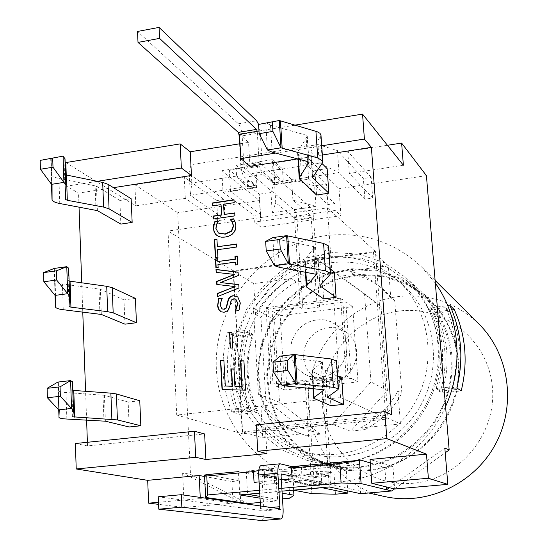 <?xml version="1.0" encoding="UTF-8"?>
<svg xmlns="http://www.w3.org/2000/svg" width="548" height="548" viewBox="0 0 548 548"><rect width="100%" height="100%" fill="white"/><g stroke="black" fill="none" stroke-linecap="round" stroke-linejoin="round"><path stroke-width="0.41" stroke-dasharray="2.74 2.06" d="M323.395 257.396C278.774 263.403 241.271 302.804 236.147 348.281C230.742 393.717 259.019 439.037 302.585 451.388C344.165 463.471 393.485 442.236 415.631 401.437C438.016 360.776 429.262 307.798 396.636 279.322C375.38 261.396 350.967 254.087 323.395 257.396M331.876 381.942C355.412 380.497 365.735 345.514 346.576 332.465L336.047 327.793L330.41 327.368L324.772 328.184L319.381 330.204L314.484 333.321L310.291 337.41L306.996 342.274L304.75 347.699L303.647 353.439L303.743 359.248L305.031 364.852L307.462 370.003L310.921 374.469L315.264 378.045L320.292 380.559L331.876 381.942M320.155 434.153L279.528 402.253L274.493 319.765L309.976 280.179L296.461 281.96C281.227 290.282 269.39 302.154 260.951 317.566L266.287 407.644C276.041 420.604 288.632 429.666 304.065 434.838L306.332 435.537L320.155 434.153L300.694 427.556L308.024 426.81L311.154 475.267L310.798 476.938L302.373 475.013L288.454 476.294L289.803 498.194M394.718 300.838L383.504 289.502C374.585 282.247 364.578 277.24 353.494 274.466L339.739 276.274L381.052 306.524L387.395 390.683L350.604 431.112L364.673 429.7C380.634 421.439 393.026 409.274 401.855 393.211L394.718 300.838L390.751 297.605L388.306 265.78L373.483 252.416L385.833 417.343L242.606 431.954L262.752 437.784L301.332 433.913L306.332 435.537M445.777 307.592L449.84 311.401C460.889 336.15 463.087 362.173 456.436 389.477L452.429 386.778C459.183 359.077 456.97 332.684 445.777 307.592L429.659 309.565L433.941 313.333C446.264 337.856 448.401 363.804 440.352 391.183L436.126 388.518C444.291 360.742 442.14 334.424 429.659 309.565M452.429 386.778L436.126 388.518M456.436 389.477L440.352 391.183M449.84 311.401L433.941 313.333M231.626 333.814L238.469 337.102C231.729 362.797 233.133 387.813 242.682 412.151L235.825 409.883C226.18 385.223 224.783 359.865 231.626 333.814L246.497 331.999C238.359 358.269 239.812 383.696 250.861 408.281L257.526 410.575C246.593 386.319 245.141 361.235 253.155 335.314L246.497 331.999M235.825 409.883L250.861 408.281M242.682 412.151L257.526 410.575M238.469 337.102L253.155 335.314M344.144 462.231C383.429 458.608 420.09 429.481 433.543 390.498C447.024 351.508 435.927 307.051 407.246 281.138L385.956 266.575L361.659 258.327L336.013 256.827L310.709 262.047L287.344 273.575L267.383 290.604L252.053 312.024L242.298 336.499L238.743 362.495L241.654 388.381L250.922 412.507L266.033 433.283L286.09 449.278L309.846 459.334C320.991 462.334 332.424 463.293 344.144 462.231M330.382 262.834C286.474 268.684 249.573 307.401 244.579 352.117C239.298 396.8 267.184 441.359 310.072 453.511C351.001 465.41 399.485 444.565 421.227 404.499C443.209 364.564 434.578 312.497 402.472 284.474C381.545 266.821 357.515 259.608 330.382 262.834M360.002 466.78C348.734 467.793 337.726 466.855 326.992 463.971L304.106 454.292L284.748 438.914L270.137 418.946L261.149 395.759L258.286 370.873L261.656 345.898L271.007 322.388L285.748 301.825L304.948 285.501L327.444 274.48L351.809 269.527L376.51 271.041L399.903 279.028L420.412 293.07C448.031 318.025 458.738 360.707 445.839 398.081C432.968 435.455 397.786 463.341 360.002 466.78M387.395 390.683L370.975 381.929L332.472 424.33L350.604 431.112M364.673 429.7L360.31 427.988C376.449 419.624 388.984 407.308 397.923 391.046L401.855 393.211M360.31 427.988L400.451 423.96L385.833 417.343M400.451 423.96L397.923 391.046M296.461 281.96L291.44 278.583C276.041 287.015 264.074 299.023 255.539 314.614L260.951 317.566M266.287 407.644L260.875 405.712L262.752 437.784M242.606 431.954L233.619 271.342L373.483 252.416M291.44 278.583L253.724 283.569L233.619 271.342M253.724 283.569L255.539 314.614M260.875 405.712C270.719 418.816 283.439 427.981 299.037 433.208L301.332 433.913M335.458 494.2L333.965 472.109L319.874 473.404L327.944 475.363L328.321 473.691L325.067 425.077L308.024 426.81L305.229 383.504L276.699 386.655L272.109 311.113L300.325 307.551L302.88 309.134L297.105 220.166C296.626 215.015 295.591 211.542 294.002 209.74L275.192 194.04L275.726 202.712L285.604 210.775L315.997 206.329L314.614 185.861L291.563 179.319L273.521 163.085L274.87 184.751L274.397 184.347L308.661 179.141L307.202 157.317L221.83 170.675L223.015 192.156L256.553 187.06L256.471 185.614L250.991 181.121L242.024 182.498L247.6 186.964L246.86 174.367L282.473 168.853L283.275 181.532L274.308 182.895L274.397 184.347M291.563 179.319L292.351 191.464L310.511 207.329C312.052 209.144 313.059 212.631 313.545 217.796L319.539 307.044L317.073 305.442L345.809 301.818L351.227 378.415L322.162 381.627L325.067 425.077L332.472 424.33M256.471 185.614L247.6 186.964M242.024 182.498L236.578 176.079L235.969 165.359L272.301 159.653L272.973 170.442L278.076 176.97L269.013 178.36L274.308 182.895M278.076 176.97L283.275 181.532M250.991 181.121L254.601 185.457L190.327 195.246L191.834 183.005L236.578 176.079M272.973 170.442L319.244 163.283L339.007 172.599L272.507 182.731L269.013 178.36M291.961 476.281L293.022 476.513L292.413 466.738L291.94 466.629L292.043 468.191L291.474 468.054M360.646 493.686L358.584 464.588L275.788 472.294L269.027 470.794L352.96 462.95L353.474 470.314L327.656 463.272L329.238 486.953M259.731 493.145L282.028 491.159M239.702 494.933L238.421 471.65L269.452 478.041L269.027 470.794M261.711 520.559C263.396 519.614 264.143 516.367 263.965 510.832L262.033 477.623L262.554 475.753L274.425 478.219L273.842 468.485L258.861 469.732L273.356 468.376L269.945 469.143L273.445 469.931L273.356 468.376L261.067 465.595M273.445 469.931L264.204 470.794L264.999 484.432L302.263 481.048L301.386 467.314L292.043 468.191M258.772 470.431L269.945 469.143M260.643 470.013L264.204 470.794M298.085 466.499L301.386 467.314M370.304 462.985L384.833 467.43L392.957 466.677L394.272 484.172L444.839 448.065M384.833 467.43L386.278 486.925M389.34 487.693L394.272 484.172L394.642 489.015M204.582 476.493L231.886 481.5L232.804 498.461L240.723 502.489L239.524 480.795L206.685 474.637M231.886 481.5L239.524 480.795M189.245 173.805L190.327 195.246L225.105 219.618L217.748 220.693L216.659 200.595L223.995 199.493L189.245 173.805L190.903 164.736L317.963 144.583L319.244 163.283M225.105 219.618L223.995 199.493M403.383 165.236L349.329 173.442L372.715 198.04L364.906 199.177L339.007 172.599L337.438 150.57L363.372 178.532L364.906 199.177M372.715 198.04L371.154 177.36L363.372 178.532M235.969 165.359L246.86 174.367M292.125 478.87L302.263 481.048M254.06 482.35L264.999 484.432M281.336 479.856L259.081 481.891M272.301 159.653L282.473 168.853M190.903 164.736L191.834 183.005M221.83 170.675L259.485 200.527L261.081 227.167L340.938 215.7L335.246 210.459L254.327 222.173L253.923 215.405L223.015 192.156M261.081 227.167L254.327 222.173M308.661 179.141L334.76 203.589L335.246 210.459M340.938 215.7L339.027 188.67L307.202 157.317M358.584 464.588L352.96 462.95M275.788 472.294L277.507 500.934L260.019 498.159M259.567 490.296L281.85 488.295M260.266 502.441L277.507 500.934M317.963 144.583L337.438 150.57M232.962 501.372L232.804 498.461L182.614 472.91L190.505 474.349L247.888 503.516M394.478 488.974L445.229 452.771M426.426 175.641L339.027 188.67M259.485 200.527L177.723 212.713L190.505 474.349M235.435 311.011L242.298 433.763L388.039 418.953L375.449 251.477L233.181 270.746L235.407 310.586M239.558 143.809L240.798 165.332C241.326 171.134 242.579 175.113 244.559 177.264L254.601 185.457M256.553 187.06L257.039 187.457L256.505 178.443L244.661 168.558L243.915 166.181L242.154 135.87C241.641 130.164 240.387 126.136 238.401 123.786L137.514 31.455M257.039 187.457L230.55 191.478L260.56 214.432L253.923 215.405M272.507 182.731L262.814 174.449C260.896 172.278 259.67 168.277 259.136 162.455L257.231 131.301M244.559 177.264L262.814 174.449M217.748 220.693L185.299 198.349L135.815 205.863L134.904 184.751L177.723 212.713M65.822 162.571L135.815 205.863M240.003 143.74L248.552 142.357L239.455 134.205M294.66 125.191L258.978 131.02M334.76 203.589L327.923 204.589L301.852 180.648L274.87 184.751M260.471 505.975L260.608 508.366L260.074 510.318L158.228 496.783M269.452 478.041L276.35 477.411L246.251 471.075L273.842 468.485M392.957 466.677L370.051 459.45M261.334 465.622L280.364 463.82M233.003 502.064L233.058 503.16L184.265 507.427L158.564 504.352M182.614 472.91L184.265 507.427M292.413 466.738L320.532 464.101L346.363 470.965L353.474 470.314M346.363 470.965L347.747 490.919M322.162 381.627L324.622 382.785L330.889 476.075C331.115 481.165 330.554 483.959 329.211 484.473L310.997 480.48L310.394 471.102L319.874 473.404L302.373 475.013L292.522 472.76L293.105 482.103L312.024 486.014C313.429 485.501 314.025 482.706 313.819 477.637L307.784 384.641L305.229 383.504M282.494 498.831L277.658 499.255L259.916 496.372M276.35 477.411L277.658 499.255M260.56 214.432L259.341 194.177L229.338 169.99L255.752 165.859L274.438 181.929L275.192 194.04L256.505 178.443L255.752 165.859M274.438 181.929L270.965 192.43L259.341 194.177M270.965 192.43L272.212 212.734L285.604 210.775L294.029 217.652L294.653 219.741L300.325 307.551M327.923 204.589L326.505 184.073L314.614 185.861M317.073 305.442L311.182 217.357L310.572 215.261L292.913 200.164L315.997 206.329M339.739 276.274L321.484 262.369L290.454 266.547L309.976 280.179M321.484 262.369L364.523 293.879L370.975 381.929M300.694 427.556L258.409 394.245L253.382 308.017L290.454 266.547M273.075 385.162L348.151 376.832L342.719 299.633L268.479 309.038L273.075 385.162L270.623 384.155L266.033 307.634L268.479 309.038M390.751 297.605L379.422 286.152C370.4 278.822 360.289 273.76 349.09 270.965L353.494 274.466M388.306 265.78L349.09 270.965M274.493 319.765L253.382 308.017M381.052 306.524L364.523 293.879M279.528 402.253L258.409 394.245M266.033 307.634L340.637 298.16L342.719 299.633M340.637 298.16L346.069 375.764L348.151 376.832M351.227 378.415L358.036 381.922L352.645 306.654L280.144 315.71L284.734 389.957L358.036 381.922M345.809 301.818L352.645 306.654M346.069 375.764L270.623 384.155M258.615 124.423L260.293 132.917L262.136 163.325L262.869 165.715L292.351 191.464L292.913 200.164M322.108 484.364L311.709 485.295L294.461 481.685L305.25 480.706L322.108 484.364L322.08 484L311.689 484.932L311.709 485.295M311.689 484.932L294.44 481.308L294.461 481.685M294.44 481.308L305.229 480.329L305.25 480.706M305.229 480.329L322.08 484M302.88 309.134L319.539 307.044M293.865 490.104L293.022 476.513L310.997 480.48L311.846 493.638M293.605 490.131L293.105 482.103L282.008 479.795M281.329 479.658L274.425 478.219L275.24 491.892L282.145 493.125M324.622 382.785L307.784 384.641M325.039 319.888C309.093 318.504 298.023 325.56 291.837 341.068C288.454 357.365 293.927 368.989 308.257 375.942L313.771 377.312L319.498 377.497L325.204 376.476L330.643 374.291L335.595 371.03L339.849 366.831L343.226 361.865L345.583 356.344L346.822 350.494L346.891 344.562L345.795 338.801L343.575 333.451L340.329 328.731L336.198 324.827L330.91 321.71L325.039 319.888M272.109 311.113L280.144 315.71M276.699 386.655L284.734 389.957M272.212 212.734L275.726 202.712M288.454 476.294L292.522 472.76M310.394 471.102L333.965 472.109M212.864 205.849L221.31 204.842M213.569 218.967L235.181 216.042L234.743 213.131M224.427 214.652L223.865 204.459L234.434 202.883L234.27 199.938M217.07 235.661L220.358 237.154L224.735 237.353L229.66 236.12L233.277 233.695L235.222 230.859L236.126 226.899L235.263 221.796L233.859 219.022M218.645 233.126L216.159 228.53L216.967 224.242L218.631 221.481M236.661 247.011L236.503 244.264M217.645 246.915L216.96 239.476M215.638 257.519L218.207 257.389L217.803 249.888L236.948 247.203M218.09 261.684L217.652 258.875M216.179 267.602L218.405 267.52L218.248 264.663L235.551 262.293M235.702 264.937L237.942 264.848L237.448 256.135M216.439 272.411L234.941 274.589M217.083 284.487L235.407 286.727M217.727 296.475L239.264 288.104L238.798 284.734M220.714 282.7L238.558 275.692L238.092 272.288M235.544 311.182L239.209 310.716L240.497 303.023L238.175 297.345L237.003 296.516M222.187 308.962L220.323 305.058L222.344 298.441M221.221 311.839L224.475 312.422L228.352 310.442L230.078 306.435L231.537 300.427L233.332 299.119L235.852 299.229M245.579 390.169L243.929 360.981M235.188 386.374L233.948 369.092M225.571 386.121L223.899 360.57M222.324 389.546L245.867 390.279M230.448 348.014L233.071 348.186L232.215 332.691M273.521 163.085L300.414 158.879L326.505 184.073M301.852 180.648L300.414 158.879M259.738 493.275L275.24 491.892M320.532 464.101L322.08 487.59M246.251 471.075L247.545 494.234M230.55 191.478L229.338 169.99M371.154 177.36L347.74 151.481L387.443 145.275M349.329 173.442L347.74 151.481M134.904 184.751L184.231 177.038L216.659 200.595M185.299 198.349L184.231 177.038M158.475 502.297L200.301 498.57L233.058 503.16M200.246 497.406L200.301 498.57M113.463 187.669L78.535 193.129L66.623 186.176L97.243 181.326M75.364 443.531L87.522 445.935L204.623 433.941M266.91 453.593L265.383 427.721L391.621 414.802M256.259 424.871L265.383 427.721M322.347 155.002L297.571 158.879M275.637 153.098L321.71 145.802M249.963 166.318L248.552 142.357M87.522 445.935L87.392 442.291M86.605 420.097L85.584 391.327M82.769 312.072L81.727 282.85M79.035 207.062L78.535 193.129M139.761 400.766L128.17 402.054L129.191 426.988M135.397 298.386L123.971 299.9L124.965 324.169M131.15 198.732L119.882 200.465L120.855 224.091M341.719 378.401L329.122 379.798L330.876 405.712M334.335 272.055L321.929 273.699L323.635 298.886M327.149 168.654L314.936 170.531L316.6 195.026M66.246 175.052L66.623 186.176M312.661 177.175L310.99 152.399L321.984 163.455M310.99 152.399L310.901 151.707L320.998 135.431M267.417 149.981L265.746 122.731L270.472 125.074L305.976 135.13L307.25 135.986L307.168 136.425L297.893 151.611L297.591 153.214L314.936 170.531M319.964 285.487L318.23 259.786L330.197 268.904M318.23 259.786L318.155 259.245L328.656 246.525M274.534 265.718L272.808 237.606L277.569 239.339L313.422 246.531L314.703 247.175L304.962 259.389L304.64 260.629L321.929 273.699M281.884 385.162L280.096 356.145L284.892 357.234L322.388 361.796L312.25 370.373L311.894 371.236L329.122 379.798M336.547 361.043L325.519 370.215L337.602 376.339M65.02 158.804L64.541 173.983L65.486 174.826M119.882 200.465L96.448 186.142L58.931 178.463C54.519 177.545 51.971 176.264 51.272 174.62L51.204 158.838L50.69 158.173L51.526 184.34M68.74 268.698L68.13 280.412L69.082 281.049M123.971 299.9L100.366 289.262L62.41 283.953C57.944 283.323 55.369 282.378 54.677 281.117L54.725 268.952L54.211 268.445L55.074 295.406M72.781 390.375L71.822 389.964L72.576 381.935M58.725 409.87L57.841 382.079L58.355 382.415L58.177 390.738C58.862 391.587 61.465 392.176 65.986 392.512L104.401 395.3L128.17 402.054M232.201 221.7L327.437 207.843L340.555 397.54L176.73 415.055L168.003 231.044L232.064 221.721M176.73 415.055L242.298 433.763M233.181 270.746L168.003 231.044M327.437 207.843L375.449 251.477M340.555 397.54L388.039 418.953M451.929 356.001L452.148 369.866L450.477 383.723L446.949 397.286L441.62 410.294L434.598 422.487L426.029 433.619L416.076 443.469L404.945 451.84L392.868 458.587L380.079 463.567L366.838 466.711L353.398 467.965L340.027 467.314L326.978 464.793L303.859 455.073L284.302 439.578L269.541 419.446L260.458 396.06L257.546 370.962L260.937 345.761L270.37 322.039L285.241 301.297L304.626 284.837L327.32 273.733L351.912 268.753L376.832 270.308L400.424 278.405L421.09 292.611C439.099 309.394 449.381 330.519 451.929 356.001M457.943 360.707C463.697 413.555 419.802 466.43 368.016 469.848C356.947 470.835 346.137 469.917 335.582 467.102L312.908 457.573L293.714 442.394L279.213 422.672L270.267 399.759L267.39 375.168L270.685 350.487L279.918 327.259L294.481 306.949L313.483 290.844L335.732 279.994L359.851 275.151L384.278 276.706L407.417 284.665L427.687 298.605C445.339 315.066 455.422 335.766 457.943 360.707M492.371 387.032C488.426 340.055 444.092 305.058 399.376 311.031C354.577 316.34 319.237 359.803 322.491 405.006C325.08 450.264 366.667 487.542 412.767 483.268C458.916 479.692 497.009 433.941 492.371 387.032M257.176 412.459L249.826 409.959C238.051 384.367 236.537 357.878 245.292 330.492L252.635 334.17C244.031 361.153 245.545 387.244 257.176 412.459L239.421 414.336C229.489 389.025 228.043 363.016 235.078 336.308L252.635 334.17M235.078 336.308L227.495 332.677C220.337 359.789 221.776 386.189 231.825 411.877L239.421 414.336M231.825 411.877L249.826 409.959M227.495 332.677L245.292 330.492M430.55 307.743C443.846 333.609 446.099 361.029 437.29 390.018L441.935 392.93C450.593 364.399 448.367 337.397 435.249 311.922L430.55 307.743L449.874 305.373M435.249 311.922L451.84 309.901M437.29 390.018L456.854 387.943M441.935 392.93L461.204 390.895M368.071 470.629C405.63 467.245 440.578 439.64 453.415 402.568C466.273 365.502 455.731 323.087 428.358 298.16L407.931 284.056L384.6 275.993L359.947 274.39L335.616 279.254L313.161 290.193L293.988 306.428L279.295 326.916L269.986 350.35L266.664 375.257L269.589 400.061L278.631 423.166L293.283 443.051L312.668 458.334L335.568 467.91C346.144 470.711 356.981 471.616 368.071 470.629M340.918 462.95C329.053 464.033 317.484 463.081 306.195 460.087L281.782 449.853L261.163 433.495L245.62 412.212L236.092 387.47L233.085 360.913L236.722 334.239L246.737 309.12L262.471 287.131L282.96 269.664L306.935 257.855L332.91 252.525L359.214 254.114L384.114 262.636L405.91 277.658C435.126 304.25 446.332 349.754 432.454 389.628C418.61 429.502 381.079 459.258 340.918 462.95M478.849 323.93C456.018 302.4 429.153 293.29 398.252 296.591C351.042 302.462 312.059 344.213 308.503 391.902C304.585 439.544 337.342 486.138 384.518 496.502M435.338 283.131L422.33 267.691C394.834 241.832 362.502 231.167 325.327 235.702C268.568 243.593 221.591 294.584 216.693 352.426C211.377 410.205 249.874 466.773 306.668 479.288C359.981 492.131 422.09 460.464 445.558 406.479M294.653 219.741L311.182 217.357M260.293 132.917L242.154 135.87M238.401 123.786L256.622 120.772M243.915 166.181L262.136 163.325M262.869 165.715L244.661 168.558M313.545 217.796L297.105 220.166M294.002 209.74L310.511 207.329M310.572 215.261L294.029 217.652M259.136 162.455L240.798 165.332M239.483 134.746L257.293 131.842M263.965 510.832L283.117 509.195M310.757 476.931L327.944 475.363M328.321 473.691L311.154 475.267M329.04 484.453L311.846 485.994M313.819 477.637L330.889 476.075M262.554 475.753L281.48 474.006M281.097 475.87L262.033 477.623M271.007 507.475L260.608 508.366M260.074 510.318L279.377 508.667M299.996 179.819L298.331 154.392M298.379 159.091L297.893 151.611M308.887 162.133L307.168 136.425M307.743 161.557L305.976 135.13M272.151 152.18L270.472 125.074M322.388 162.859L320.58 136.555M312.627 177.23L310.901 151.707M307.086 287.707L305.366 261.526M305.798 272.075L304.962 259.389M316.401 274.192L314.614 247.518M315.244 273.774L313.422 246.531M279.302 267.294L277.569 239.339M330.081 274.507L328.211 247.401M319.922 285.529L318.155 259.245M312.607 371.832L314.381 398.793M312.25 370.373L313.442 388.587M322.293 362.029L324.149 389.717M321.107 361.379L322.984 389.477M284.892 357.234L286.686 386.087M336.082 361.653L338.006 389.594M325.615 369.989L327.444 397.06M325.683 370.359L327.485 397.033M65.39 199.253L64.541 173.983M52.039 184.971L51.204 158.838M51.505 184.313L51.176 174.052M59.759 203.514L58.931 178.463M96.016 210.199L95.092 185.676M97.38 210.631L96.448 186.142M69.007 306.414L68.13 280.412M55.588 295.872L54.725 268.952M55.047 295.379L54.581 280.679M63.26 309.723L62.41 283.953M99.948 314.134L98.996 288.926M101.325 314.442L100.366 289.262M104.401 395.3L105.38 421.2M71.822 389.964L72.726 416.733M58.355 382.415L59.239 410.164M58.081 390.443L58.705 409.842M65.986 392.512L66.856 419.035M103.01 395.101L103.99 421.035M309.846 459.334L326.992 463.971M407.246 281.138L420.412 293.07M302.585 451.388L310.072 453.511M396.636 279.322L402.472 284.474M304.065 434.838L299.037 433.208M383.504 289.502L379.422 286.152M310.798 476.938L327.985 475.363M312.024 486.014L329.211 484.473M262.506 475.753L281.549 473.986M260.108 510.318L279.411 508.667M346.576 332.465L336.198 324.827M320.292 380.559L308.257 375.942M297.591 153.214L297.975 158.982M299.222 178.079L299.263 178.71M307.25 135.986L309.017 162.366M310.819 152.118L312.531 177.47M304.64 260.629L305.38 272M306.325 286.399L306.359 286.878M314.703 247.175L316.525 274.363M318.059 259.567L319.827 285.714M311.894 371.236L313.024 388.546M322.388 361.796L324.272 389.827M325.519 370.215L327.334 397.184M65.397 198.986L64.561 174.141M52.012 184.82L51.176 158.68M52.081 199.904L51.272 174.62M69.014 306.216L68.151 280.528M55.56 295.762L54.697 268.828M55.506 307.133L54.677 281.117M72.74 416.603L71.843 390.046M59.218 410.089L58.328 382.333M59.026 417.528L58.177 390.738M326.978 464.793L335.582 467.102M421.09 292.611L427.687 298.605M306.195 460.087L335.568 467.91M405.91 277.658L428.358 298.16M306.668 479.288L368.64 492.988M422.33 267.691L435.112 280.412"/><path stroke-width="0.82" d="M288.673 467.382L291.94 466.629L361.009 460.142L339.794 463.533L291.454 468.06L288.673 467.382L298.085 466.499L291.454 468.06L292.125 478.87L281.336 479.856M260.019 498.159L239.702 494.933L259.731 493.145M282.028 491.159L329.238 486.953L360.646 493.686L391.662 490.981L394.478 488.974M238.421 471.65L206.685 474.637L204.514 475.089L206.767 475.986L253.45 471.616L258.772 470.431M386.278 486.925L386.484 489.734L389.34 487.693M259.081 481.891L254.06 482.35L253.45 471.616M291.961 476.281L281.549 473.986L281.097 475.87L283.117 509.195C283.316 515.093 282.535 518.36 280.775 518.99L181.847 507.16L181.258 494.7L279.411 508.667L279.884 506.715L277.857 473.171C277.672 467.458 278.425 464.327 280.11 463.793L291.94 466.629L327.656 463.272M260.266 502.441L247.888 503.516L205.644 497.447L204.514 475.089M281.85 488.295L341.123 482.98L361.098 483.583L391.662 490.981M205.644 497.447L207.733 494.94L259.567 490.296M361.098 483.583L359.461 460.546M361.009 460.142L370.304 462.985M341.123 482.98L339.794 463.533M207.733 494.94L206.767 475.986M445.229 452.771L449.161 449.963L426.426 175.641L401.615 143.062L387.443 145.275M447.826 484.364L394.642 489.015L371.777 483.295L428.385 478.253L447.826 484.364L444.839 448.065L449.161 449.963M235.407 310.586L235.435 311.011M257.231 131.301L256.553 129.403L159.571 38.387L159.05 27.4L137.514 31.455L138.007 42.402L238.277 132.397L239.038 134.822L239.558 143.809M97.243 181.326L181.361 168.017L180.162 143.891L65.822 162.571L66.246 175.052M180.162 143.891L190.245 151.769L240.003 143.74M321.71 145.802L364.406 139.048L362.543 114.1L294.66 125.191M258.978 131.02L239.455 134.205L240.867 158.598L275.637 153.098M362.543 114.1L403.383 165.236L401.615 143.062M181.258 494.7L158.228 496.783L158.783 509.181L261.711 520.559M280.11 463.793L261.067 465.595C259.307 466.136 258.512 469.259 258.677 474.952L260.471 505.975M371.777 483.295L370.051 459.45L426.46 454.155L428.385 478.253M364.406 139.048L371.373 147.337L391.621 414.802L384.806 411.61L256.259 424.871L257.779 451.237L386.826 438.626L426.46 454.155M257.779 451.237L266.91 453.593L205.925 459.512L195.725 457.306L194.43 431.249L75.364 443.531L76.227 468.978L195.725 457.306M76.227 468.978L147.679 480.329L199.15 475.493L204.582 476.493M232.962 501.372L233.003 502.064M347.747 490.919L347.898 493.111L335.458 494.2L311.846 493.638L293.872 490.234L322.094 487.72L347.898 493.111M282.145 493.125L293.92 495.221L289.803 498.194L282.494 498.831M159.05 27.4L256.622 120.772L258.615 124.423M181.847 507.16L158.783 509.181M282.008 479.795L281.329 479.658M138.007 42.402L159.571 38.387M293.92 495.221L293.605 490.131M234.003 199.979L212.72 203.171L212.864 205.849M212.425 202.959L233.989 199.725L234.154 202.671L223.57 204.246L224.132 214.446L234.729 212.884L234.9 215.844L213.288 219.008L213.131 216.07L221.577 214.823L221.022 204.63L212.583 205.89L212.72 203.171M221.022 204.63L221.871 215.028L213.425 216.268L213.569 218.967M234.743 213.131L224.132 214.446M230.133 219.316L233.578 218.816L234.976 221.598L235.832 225.475L235.51 229.03L234.099 232.153L232.105 234.297L228.742 236.181L225.166 237.072L221.193 237.168L218.515 236.448L215.96 234.77L214.165 232.126L213.419 228.667L213.768 224.68L214.864 221.55L218.323 221.043M233.701 219.042L230.42 219.522M217.07 235.661L214.946 233.297L213.843 230.105L214.063 224.879L215.159 221.748L218.33 221.289L216.672 224.043L215.864 228.331L218.351 232.927L224.995 233.975L231.441 230.975L233.332 225.803L232.016 221.645L230.146 219.536M230.434 219.741L232.304 221.844L233.619 226.002L231.729 231.174L225.29 234.174L218.645 233.126M236.496 244.031L236.661 247.011L217.508 249.696L217.912 257.204L215.357 257.56L214.391 239.606L216.946 239.243L217.351 246.73L236.496 244.031M236.503 244.264L217.351 246.73M216.96 239.476L214.686 239.798L215.638 257.519M237.181 256.169L235.222 256.443L235.387 259.3L217.796 261.506L235.099 259.122L234.941 256.259L237.168 255.95L237.661 264.67L235.428 264.979L235.27 262.108L217.953 264.485L218.111 267.342L215.891 267.643L215.426 258.957L217.638 258.649L217.796 261.506M217.652 258.875L215.727 259.136L216.179 267.602M235.27 262.108L235.702 264.937M215.994 269.445L238.085 272.151L238.277 275.521L220.419 282.535L238.784 284.597L238.976 287.94L217.446 296.591L217.282 293.488L235.126 286.563L216.796 284.453L216.631 281.405L234.654 274.418L216.152 272.377L215.994 269.445L216.439 272.411M234.654 274.418L216.926 281.569L217.083 284.487M235.126 286.563L217.577 293.653L217.727 296.475M238.798 284.734L220.419 282.535M238.092 272.288L216.289 269.616M222.05 298.276L220.029 304.907L222.036 308.887L224.098 309.093L226.091 307.853L227.852 300.955C228.626 297.776 230.379 296.036 233.112 295.728L236.859 296.434L237.887 297.187L240.216 302.866L238.928 310.565L235.256 311.031M237.003 296.516L233.4 295.893C230.667 296.194 228.913 297.934 228.139 301.112L226.379 308.003L224.385 309.243L222.187 308.962M235.243 310.805L237.702 303.414L235.709 299.146L233.749 298.818L232.147 299.366L231.071 300.564L229.783 306.284L228.057 310.291L224.187 312.271L221.077 311.764L219.871 310.928L218.323 308.825L217.583 306.058L218.577 298.509L222.043 298.057M222.337 298.215L218.878 298.667L217.823 305.585L218.816 309.367L221.221 311.839M235.852 299.229L237.983 303.565L235.53 310.963M243.922 360.865L245.579 390.169L222.036 389.539L220.474 360.385L223.892 360.454L225.276 386.011L232.256 386.196L231.311 368.92L233.941 368.975L234.893 386.265L241.908 386.45L240.469 360.796L243.922 360.865M243.929 360.981L240.757 360.92L242.195 386.559L234.893 386.265M233.948 369.092L231.599 369.037L232.551 386.306L225.276 386.011M223.899 360.57L220.769 360.509L222.324 389.546M231.934 332.684L229.598 332.65L230.448 348.014M229.311 332.513L231.927 332.547L232.784 348.055L230.16 348.007L229.598 332.65M259.916 496.372L247.552 494.358L259.738 493.275M147.679 480.329L148.666 503.167L158.475 502.297M199.15 475.493L200.246 497.406M158.564 504.352L148.666 503.167M181.361 168.017L191.451 175.47L113.463 187.669M194.43 431.249L204.623 433.941L205.925 459.512M371.373 147.337L322.347 155.002M297.571 158.879L249.963 166.318L240.867 158.598M190.245 151.769L191.451 175.47M87.392 442.291L86.605 420.097M85.584 391.327L82.769 312.072M81.727 282.85L79.035 207.062M58.705 409.842L59.026 417.528C59.718 418.275 62.328 418.775 66.856 419.035L105.38 421.2L129.191 426.988L140.829 425.755L139.761 400.766L116.395 393.95L110.867 393.142L72.781 390.375M55.074 295.406L43.854 281.761L56.629 279.987L67.685 293.701L55.074 295.406L55.588 295.872L55.506 307.133C56.197 308.298 58.78 309.161 63.26 309.723L101.325 314.442L124.965 324.169L136.438 322.71L135.397 298.386L112.189 287.659L106.709 286.303L69.082 281.049M51.526 184.34L40.429 169.264L52.998 167.215L63.938 182.368L51.526 184.34L52.039 184.971L52.081 199.904C52.779 201.459 55.334 202.657 59.759 203.514L97.38 210.631L120.855 224.091L132.157 222.406L131.15 198.732L108.093 184.313L102.675 182.429L65.486 174.826M281.884 385.162L273.562 372.065L287.83 370.441L295.954 383.607L281.884 385.162L286.686 386.087L324.272 389.827L314.031 397.505L313.661 398.266L330.876 405.712L343.528 404.376L341.719 378.401L337.602 376.339M274.534 265.718L266.232 250.95L280.254 249.004L288.364 263.841L274.534 265.718L279.302 267.294L316.525 274.363L306.695 285.727L306.359 286.878L323.635 298.886L336.088 297.304L334.335 272.055L330.197 268.904M267.417 149.981L259.136 133.657L272.918 131.417L281.008 147.816L267.417 149.981L272.151 152.18L307.743 161.557L309.017 162.366L299.571 177.196L299.263 178.71L316.6 195.026L328.855 193.204L327.149 168.654L321.984 163.455M386.826 438.626L384.806 411.61M258.581 124.43L279.281 120.505L258.581 124.43L259.136 133.657M272.918 131.417L272.335 122.17M320.998 135.431L320.059 133.349L317.107 131.698L279.281 120.505L281.008 147.816L317.751 157.92L322.772 161.133L322.388 162.859L312.538 177.621L328.855 193.204M265.657 241.428L272.808 237.606L286.577 235.661L279.658 239.462L265.657 241.428L266.232 250.95M280.254 249.004L279.658 239.462M328.656 246.525L328.615 245.99L323.587 243.435L286.577 235.661L288.364 263.841L325.457 270.849L330.492 273.199L330.081 274.507L319.833 285.823L336.088 297.304M272.966 362.228L280.096 356.145L294.105 354.515L287.214 360.584L272.966 362.228L273.562 372.065M287.214 360.584L287.83 370.441M343.528 404.376L327.341 397.259L338.006 389.594L338.459 388.731L333.41 387.313L295.954 383.607L294.105 354.515L331.478 359.029L336.547 361.043M132.157 222.406L109.066 208.857L103.634 207.096L67.308 200.294L65.411 199.397L65.904 184.881L63.938 182.368L63.061 156.139L40.162 160.406L63.061 156.139L65.02 158.804L65.897 184.655M40.429 169.264L40.162 160.406M52.998 167.215L52.711 158.338M136.438 322.71L113.183 312.901L107.696 311.668L70.939 307.168L69.027 306.524L69.651 295.564L67.685 293.701L66.774 266.677L56.334 270.842L43.58 272.63L54.211 268.445L66.774 266.677L68.644 268.178L69.644 295.393M43.854 281.761L43.58 272.63M56.629 279.987L56.334 270.842M60.369 396.279L71.541 408.452L58.725 409.87L47.395 397.752L60.369 396.279L60.068 386.84L47.107 388.34L57.841 382.079L70.603 380.593L60.068 386.84M47.107 388.34L47.395 397.752M73.514 409.514L72.576 381.935L70.603 380.593L71.541 408.452L73.514 409.623L72.747 416.802L117.423 419.912L140.829 425.755M58.937 417.268L59.239 410.164L58.725 409.87M451.84 309.901L454.285 309.599C465.841 335.355 468.15 362.454 461.204 390.895L456.854 387.943C463.923 359.043 461.594 331.519 449.874 305.373L454.285 309.599M368.64 492.988L384.518 496.502C426.399 505.948 473.595 484.405 495.097 444.873C516.757 405.438 509.407 354.077 478.849 323.93L435.112 280.412M445.558 406.479C464.122 366.112 459.71 317.21 435.338 283.131M239.038 134.822L239.483 134.746M256.553 129.403L238.277 132.397M280.617 518.983L261.314 520.593M258.677 474.952L277.857 473.171M279.884 506.715L271.007 507.475M312.709 177.888L312.661 177.175M299.571 177.196L298.379 159.091M308.935 162.783L308.887 162.133M282.186 148.371L280.453 121.094M317.751 157.92L315.929 131.321M319.998 286.029L319.964 285.487M306.695 285.727L305.798 272.075M316.436 274.685L316.401 274.192M289.543 264.246L287.755 236.106M325.457 270.849L323.587 243.435M313.442 388.587L314.031 397.505M295.297 354.789L297.139 383.84M331.478 359.029L333.41 387.313M327.485 397.033L327.505 397.382M109.066 208.857L108.093 184.313M103.634 207.096L102.675 182.429M67.308 200.294L66.452 175.1M51.985 199.362L51.505 184.313M113.183 312.901L112.189 287.659M107.696 311.668L106.709 286.303M70.939 307.168L70.062 281.24M55.41 306.729L55.047 295.379M116.395 393.95L117.423 419.912M110.867 393.142L111.881 419.241M73.775 390.484L74.679 417.179M261.471 520.6L280.775 518.99M297.975 158.982L299.222 178.079M320.95 134.739L322.772 161.133M305.38 272L306.325 286.399M328.615 245.99L330.492 273.199M313.024 388.546L313.641 397.958M336.527 360.68L338.459 388.731M65.411 199.397L65.397 198.986M65.801 184.244L64.917 158.125M69.555 295.084L68.644 268.178M73.425 409.315L72.48 381.579"/></g></svg>
